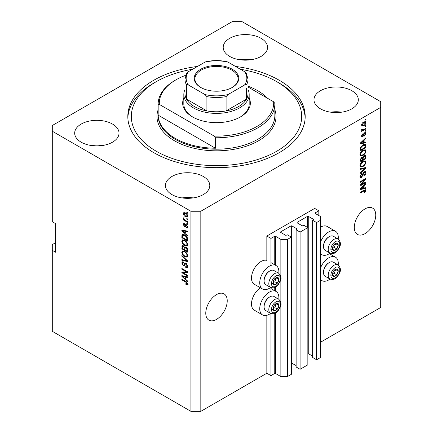 <?xml version="1.0" encoding="UTF-8"?>
<svg xmlns="http://www.w3.org/2000/svg" width="433" height="433" viewBox="0 0 433 433"><rect width="100%" height="100%" fill="white"/><g stroke="black" fill="none" stroke-linecap="round" stroke-linejoin="round"><path stroke-width="0.65" d="M318.818 210.784L314.694 208.403L266.836 236.034L270.961 238.415L274.755 236.223L275.415 236.223L280.86 239.368L287.463 239.368L291.344 237.127L287.382 234.843L285.812 235.363L280.53 232.315L280.53 231.936L291.095 225.837L291.755 225.837L297.038 228.884L297.038 229.268L296.129 229.793L300.091 232.077L307.847 227.601L303.885 225.312L302.315 225.837L297.038 222.789L297.038 222.405L307.598 216.311L308.258 216.311L313.541 219.358L312.631 220.262L316.593 222.551L320.469 220.31L320.469 216.5L315.024 213.355L315.024 212.976L318.818 210.784L318.818 215.547M315.024 212.976L315.024 213.355M312.631 220.262L312.631 357.469L316.593 359.758L320.469 357.517L320.469 220.31M316.593 359.758L316.593 222.551M307.847 353.442L312.631 356.04M297.038 222.405L297.038 222.789M296.129 229.793L296.129 366.995L300.091 369.284L307.847 364.808L307.847 227.601M300.091 369.284L300.091 232.077M291.344 362.968L296.129 365.566M280.53 231.936L280.53 232.315M55.592 242.702L52.296 244.607L52.296 331.315L190.921 411.35L200.82 411.35L266.836 373.235L270.961 375.622L274.755 373.43L275.415 373.43L280.86 376.575L287.463 376.575L291.344 374.334L291.344 237.127M287.463 376.575L287.463 239.368M280.86 376.575L280.86 304.605M280.86 302.808L280.86 278.684M280.86 276.893L280.86 239.368M270.961 375.622L270.961 313.552M270.961 291.366L270.961 287.636M270.961 265.451L270.961 238.415M266.836 373.235L266.836 315.311M270.625 287.48A13.537 7.816 -60 0 1 262.544 289.011L254.29 284.248A13.537 7.816 -60 0 1 251.486 278.051A13.537 7.816 -60 0 1 256.796 265.088A13.537 7.816 -60 0 1 266.836 260.379L266.836 236.034M205.772 313.211A15.171 8.757 120 0 0 208.917 320.155A15.171 8.757 120 0 0 220.603 316.09A15.171 8.757 120 0 0 227.228 300.821A15.171 8.757 120 0 0 224.083 293.877A15.171 8.757 120 0 0 212.397 297.942A15.171 8.757 120 0 0 205.772 313.211M354.302 227.455A15.171 8.757 120 0 0 357.442 234.405A15.171 8.757 120 0 0 369.132 230.34A15.171 8.757 120 0 0 375.757 215.071A15.171 8.757 120 0 0 372.613 208.127A15.171 8.757 120 0 0 360.922 212.192A15.171 8.757 120 0 0 354.302 227.455M261.061 38.326A22.17 12.801 0 0 0 236.894 35.549A22.17 12.801 0 0 0 223.206 47.376A22.17 12.801 0 0 0 229.701 56.425A22.17 12.801 0 0 0 253.868 59.202A22.17 12.801 0 0 0 267.551 47.376A22.17 12.801 0 0 0 261.061 38.326M250.978 59.765A22.17 12.801 0 0 0 239.785 59.765M112.531 124.076A22.17 12.801 0 0 0 88.364 121.3A22.17 12.801 0 0 0 74.682 133.126A22.17 12.801 0 0 0 81.171 142.181A22.17 12.801 0 0 0 105.338 144.952A22.17 12.801 0 0 0 119.026 133.126A22.17 12.801 0 0 0 112.531 124.076M102.448 145.515A22.17 12.801 0 0 0 91.255 145.515M203.299 176.48A22.17 12.801 0 0 0 179.132 173.703A22.17 12.801 0 0 0 165.449 185.535A22.17 12.801 0 0 0 171.939 194.585A22.17 12.801 0 0 0 196.106 197.361A22.17 12.801 0 0 0 209.794 185.535A22.17 12.801 0 0 0 203.299 176.48M193.215 197.919A22.17 12.801 0 0 0 182.022 197.919M351.829 90.73A22.17 12.801 0 0 0 327.662 87.953A22.17 12.801 0 0 0 313.974 99.779A22.17 12.801 0 0 0 320.469 108.829A22.17 12.801 0 0 0 344.636 111.606A22.17 12.801 0 0 0 358.318 99.779A22.17 12.801 0 0 0 351.829 90.73M341.745 112.169A22.17 12.801 0 0 0 330.552 112.169M260.417 287.783A13.537 7.816 120 0 0 251.486 303.966A13.537 7.816 120 0 0 254.29 310.163L262.544 314.926A13.537 7.816 120 0 0 270.625 313.395M278.792 299.252A13.537 7.816 120 0 0 278.884 297.677A13.537 7.816 120 0 0 276.081 291.485A13.537 7.816 120 0 0 265.646 295.111A13.537 7.816 120 0 0 259.74 308.734A13.537 7.816 120 0 0 262.544 314.926M262.544 289.011A13.537 7.816 -60 0 1 259.74 282.814A13.537 7.816 -60 0 1 265.646 269.191A13.537 7.816 -60 0 1 276.081 265.564A13.537 7.816 -60 0 1 278.884 271.762A13.537 7.816 -60 0 1 278.792 273.331M320.469 268.065A13.537 7.816 -60 0 1 335.488 257.18A13.537 7.816 -60 0 1 338.292 263.378A13.537 7.816 -60 0 1 338.205 264.947M338.205 239.032A13.537 7.816 120 0 0 338.292 237.463A13.537 7.816 120 0 0 335.488 231.265L327.24 226.502A13.537 7.816 120 0 0 320.469 227.173M335.488 231.265A13.537 7.816 120 0 0 320.469 242.15M197.508 66.438A88.689 51.202 0 0 0 127.811 116.455A88.689 51.202 0 0 0 153.785 152.66A88.689 51.202 0 0 0 250.442 163.761A88.689 51.202 0 0 0 305.189 116.455A88.689 51.202 0 0 0 279.215 80.246A88.689 51.202 0 0 0 235.492 66.438M232.18 21.65L52.296 125.505L52.296 131.221L190.921 211.261L200.82 211.261L380.704 107.4L380.704 101.685L242.079 21.65L232.18 21.65M361.257 184.637L365.853 181.984L365.853 182.677L360.077 186.011L360.077 185.27L364.683 179.798L360.077 182.461L360.077 181.768L365.853 178.428L365.853 179.17L361.257 184.637L360.824 184.388M364.245 171.733L365.452 171.598L365.928 172.864C365.853 174.315 365.203 175.43 363.98 176.22L363.904 175.571L365.252 173.195L364.943 172.339L364.267 172.421L361.587 177.433L360.462 177.573L360.002 176.41L361.728 173.362L361.804 174.012L360.678 175.998L360.96 176.805L362.183 176.171L362.87 173.563L364.245 171.733M360.077 168.746L365.853 167.511L365.853 168.226L360.077 173.557L360.077 172.843L365.181 168.296L360.077 169.465L360.077 168.746M365.046 160.778L365.928 162.234L365.024 164.724L363.043 166.543L360.619 167.003L360.002 165.65C360.305 163.669 361.29 162.218 362.973 161.298L365.338 160.903M365.046 149.694L365.928 151.144L365.024 153.634L363.043 155.452L360.619 155.912L360.002 154.565C360.305 152.578 361.29 151.128 362.973 150.213L365.338 149.813M364.131 142.435L365.853 142.024L365.853 142.744L360.077 143.945L360.077 143.274L365.853 137.808L365.853 138.528L364.131 140.108L364.131 142.435L363.455 142.046M365.03 119.573L365.853 119.097L365.853 119.789L365.03 120.266L365.03 119.573M200.82 411.35L200.82 211.261M320.469 342.27L380.704 307.495L380.704 107.4M363.709 121.982L365.506 121.597L365.928 122.561C365.706 124 364.981 125.04 363.752 125.678L362.004 126.035L361.577 125.072C361.793 123.649 362.502 122.62 363.709 121.982M365.03 125.981L365.853 125.505L365.853 126.198L365.03 126.674L365.03 125.981M363.677 129.537L365.853 128.276L365.853 128.969L361.652 131.394L361.652 130.701L362.324 130.317L361.577 129.927L361.804 129.142L362.405 129.056L362.329 129.57L362.816 129.905L363.677 129.537M361.739 130.263L361.577 129.927M361.761 129.24L362.816 129.905M365.03 130.744L365.853 130.268L365.853 130.961L365.03 131.437L365.03 130.744M364.575 132.742L365.549 132.612L365.928 133.597L364.581 136.032L364.505 135.383L365.328 133.9L364.678 133.375L362.778 136.985L361.939 137.093L361.577 136.141L362.778 133.862L362.177 135.767L362.692 136.341L364.575 132.742M364.294 132.844L365.122 133.321L364.137 133.061M361.544 135.897L362.692 136.341M362.935 144.86L365.371 144.351L365.853 145.715L365.853 147.68L360.077 151.014L360.186 148.01L362.935 144.86M364.158 155.674L365.452 155.474L365.853 158.77L360.077 162.104L360.077 160.037L361.528 157.368L362.74 157.412L364.158 155.674M364.131 188.084L365.853 187.673L365.853 188.393L360.077 189.594L360.077 188.923L365.853 183.457L365.853 184.177L364.131 185.752L364.131 188.084L363.455 187.695M365.928 190.547L365.522 191.824L364.131 193.026L364.056 192.376L365.252 190.904L364.819 190.466L360.077 193.113L360.077 192.42L363.996 190.157L365.598 189.73L365.928 190.547L364.25 190.022M365.252 190.904L364.142 190.076M52.296 131.221L52.296 221.739L55.592 223.644L55.592 252.228L52.296 250.323M190.921 411.35L190.921 211.261M183.024 272.703L187.619 275.356L187.619 276.048L181.844 272.714L181.844 271.978L186.45 271.821L181.844 269.164L181.844 268.471L187.619 271.805L187.619 272.546L183.024 272.703L183.846 272.227L187.619 272.097M185.421 263.031L184.631 263.486L186.011 263.253L187.695 266.327L187.18 267.626L185.746 267.432L185.67 266.696L186.634 266.815L187.018 265.878L186.028 263.957L185.432 263.876L184.398 266.003L183.348 265.878L181.768 263.026L182.244 261.813L183.495 261.976L183.57 262.712L182.737 262.604L182.445 263.394L183.365 265.191L183.949 265.31L184.961 263.112M181.844 255.448L187.619 260.888L187.619 261.602L181.844 260.26L181.844 259.551L186.942 260.893L181.844 256.168L181.844 255.448M187.695 255.692L186.791 257.137L184.81 256.672C183.089 255.757 182.076 254.29 181.768 252.271L182.38 250.924L184.739 251.346L186.812 253.224L187.695 255.692M187.695 244.607L186.791 246.052L184.81 245.581C183.089 244.672 182.076 243.205 181.768 241.181L182.38 239.839L184.739 240.255L186.812 242.134L187.695 244.607M186.796 218.492L187.619 218.968L187.619 219.661L186.796 219.185L186.796 218.492M185.476 212.966C186.726 213.599 187.467 214.644 187.695 216.11L187.262 217.063L185.519 216.716C184.285 216.078 183.565 215.039 183.343 213.599L183.776 212.641L185.476 212.966M187.695 284.01L187.289 284.817L185.892 284.411L185.817 283.675L187.018 283.588L186.585 282.646L181.844 279.815L181.844 279.123L185.762 281.39L187.695 284.01M187.689 283.48L186.861 283.956L187.57 283.269M185.892 233.82L187.619 235.395L187.619 236.12L181.844 230.654L181.844 229.977L187.619 231.179L187.619 231.899L185.892 231.487L185.892 233.82M184.62 224.424L183.944 224.9L184.458 226.064L184.804 226.048L185.486 224.489L186.342 224.64L187.695 227.06L187.337 228.002L186.342 227.931L186.271 227.195L186.872 227.255L187.094 226.665L186.444 225.393L186.06 225.328L185.308 226.897L184.539 226.805L183.343 224.575L183.716 223.601L184.545 223.688L184.62 224.424L184.128 224.381L184.956 223.904M184.458 226.064L185.633 225.571L186.017 224.489M186.796 223.168L187.619 223.644L187.619 224.337L186.796 223.861L186.796 223.168M185.443 220.397L187.619 221.653L187.619 222.346L183.419 219.921L183.419 219.228L184.09 219.612L183.343 218.367L183.57 217.842L184.582 219.775L185.443 220.397M186.796 212.083L187.619 212.56L187.619 213.252L186.796 212.776L186.796 212.083M184.702 234.865C186.412 235.736 187.381 237.143 187.619 239.086L187.619 241.057L181.844 237.722L181.952 234.843L182.325 234.367L184.702 234.865M185.156 246.815L184.507 247.194L185.925 247.091C187.045 247.795 187.608 248.796 187.619 250.09L187.619 252.141L181.844 248.807L182.223 245.625L183.294 245.749L184.507 247.194L184.756 246.897M185.892 279.469L187.619 281.044L187.619 281.769L181.844 276.303L181.844 275.626L187.619 276.828L187.619 277.548L185.892 277.136L185.892 279.469M320.469 253.354A13.537 7.816 120 0 0 321.952 254.712A13.537 7.816 120 0 0 330.038 253.175M330.038 279.096A13.537 7.816 -60 0 1 321.952 280.627A13.537 7.816 -60 0 1 320.469 279.269M188.111 284.34L186.72 283.934M186.612 283.994L185.892 284.411M187.051 282.376L186.585 282.646M182.445 279.469L181.844 279.815M185.892 233.23L185.622 232.97M182.905 230.399L182.666 230.177L181.844 230.654M187.619 231.227L186.72 231.011L185.892 231.487M186.044 231.401L186.044 230.854L185.221 231.325L182.445 230.659L185.221 233.203L185.221 231.325M185.892 232.813L185.221 233.203M183.154 230.253L182.445 230.659M187.63 227.596L186.342 227.931M187.17 227.455L187.132 227.103M187.613 226.367L187.094 226.665M186.932 225.111L186.444 225.393M186.747 224.933L186.06 225.328M185.622 226.448L184.539 226.805M185.367 226.329L184.923 225.994M184.177 224.354L183.343 224.575M184.171 224.099L184.231 223.58M185.281 225.588L185.633 225.571L185.281 225.588M187.397 223.515L186.796 223.861M184.02 219.574L183.419 219.921M183.819 218.091L183.343 218.367M187.397 212.43L186.796 212.776M187.586 216.7L186.612 216.386M186.185 216.332L185.519 216.716M184.187 213.409L184.171 213.123L183.343 213.599M184.171 213.123L184.279 212.527M185.254 212.847L183.944 213.962L185.519 216.018L186.823 216.316L187.094 215.742L185.519 213.68L184.209 213.393M186.823 216.316L187.678 215.823M186.076 213.355L185.519 213.68M187.603 215.45L187.094 215.742M187.397 218.838L186.796 219.185M187.619 240.104L187.17 239.844M182.52 237.333L181.844 237.722M182.666 235.363L182.775 234.367L181.952 234.843M184.117 234.562L182.634 235.368L182.52 237.419L186.942 239.974L186.942 238.783L186.103 236.635L184.691 235.552L182.634 235.368M187.619 239.584L186.942 239.974M185.264 235.222L184.691 235.552M186.558 236.369L186.103 236.635M187.57 238.421L186.942 238.783M187.613 245.576L185.633 245.105M185.465 245.202L184.81 245.581M182.602 240.889L181.768 241.181M182.591 240.705L182.856 239.693M184.242 240.001L182.899 240.58L183.413 240.477L182.445 241.565C182.694 243.124 183.484 244.234 184.815 244.894L186.558 245.208L187.018 244.223C186.78 242.702 186.011 241.609 184.718 240.943L183.413 240.477L184.242 240.001M186.558 245.208L187.689 244.434M185.292 240.613L184.718 240.943M187.613 243.876L187.018 244.223M187.619 251.189L187.17 250.929M184.918 249.63L184.469 249.37M182.52 248.418L181.844 248.807M182.666 246.447L182.753 245.543M186.055 247.173L185.178 247.676L184.918 249.89L186.942 251.059L186.872 248.97L185.93 247.79L185.178 247.676M185.07 247.8L184.967 246.924M182.52 248.504L184.242 249.5L184.187 247.562L183.392 246.496L182.742 246.388L182.52 248.504M184.918 249.11L184.242 249.5M183.879 246.215L183.392 246.496M185.015 247.086L184.187 247.562M187.619 250.669L186.942 251.059M186.466 247.476L185.93 247.79M187.37 248.683L186.872 248.97M187.559 249.332L186.942 249.684M187.613 256.661L185.633 256.195M185.465 256.293L184.81 256.672M182.602 251.979L181.768 252.271M182.591 251.795L182.856 250.783M184.242 251.086L182.899 251.665L183.413 251.562L182.445 252.656C182.694 254.209 183.484 255.318 184.815 255.984L186.558 256.298L187.018 255.308C186.78 253.792 186.011 252.699 184.718 252.028L183.413 251.562L184.242 251.086M186.558 256.298L187.689 255.519M185.292 251.697L184.718 252.028M187.613 254.967L187.018 255.308M187.619 260.937L187.083 260.812M183.532 259.984L182.666 259.784L181.844 260.26M187.365 260.65L186.942 260.893M182.32 255.898L181.844 256.168M187.516 267.264L186.569 266.955L185.746 267.432M186.634 266.815L187.689 266.1M187.613 265.537L187.018 265.878M186.547 263.659L186.028 263.957M184.723 265.608L184.177 265.402L183.348 265.878M182.596 262.728L181.768 263.026M182.591 262.55L182.742 261.716M185.459 263.01L184.777 264.834L183.949 265.31M183.246 272.574L182.666 272.238L181.844 272.714M182.666 272.238L182.666 271.951M187.045 271.475L186.45 271.821M182.445 268.817L181.844 269.164M185.892 278.879L185.622 278.619M182.905 276.048L182.666 275.826L181.844 276.303M187.619 276.876L186.72 276.66L185.892 277.136M186.044 277.05L186.044 276.503L185.221 276.974L182.445 276.308L185.221 278.852L185.221 276.974M185.892 278.462L185.221 278.852M183.154 275.902L182.445 276.308M365.252 119.443L365.853 119.789M365.003 121.494L365.106 122.084L365.928 122.561M365.106 122.084L365.089 122.366M363.087 125.294L363.752 125.678M362.659 125.348L361.685 125.667M361.663 124.444L362.432 125.272L363.752 124.985L365.328 122.891L364.023 121.808M361.593 124.791L362.432 125.272M363.184 122.323L363.752 122.647L362.177 124.742M365.068 122.355L363.752 122.647M365.252 125.851L365.853 126.198M365.252 128.623L365.853 128.969M362.556 129.922L362.096 130.187M361.582 129.889L362.324 130.317M365.252 130.614L365.853 130.961M365.03 132.552L365.106 133.12L365.928 133.597M363.796 133.461L364.294 133.754M362.242 136.298L361.95 136.509L362.778 136.985M361.95 136.509L361.636 136.649M362.351 134.225L362.854 134.517M361.658 135.469L362.177 135.767M365.03 142.219L365.853 142.744M365.03 142.268L363.455 142.598L363.455 140.725L360.678 143.263L363.455 142.598M362.816 142.728L361.512 142.998M360.565 143.199L360.077 143.301M365.382 138.251L365.853 138.528M363.693 139.854L364.131 140.108M363.303 140.222L363.303 140.638M360.31 143.052L360.678 143.263M363.027 140.481L363.455 140.725M364.857 144.221L365.03 145.239L365.853 145.715M365.181 147.29L365.853 147.68M360.527 149.802L360.077 150.062M363.536 144.546L364.83 145.082L363.585 144.525M360.754 149.932L365.181 147.377L365.181 146.186L364.337 145.012L362.924 145.558L360.868 147.75L360.754 149.932L360.077 149.542M360.115 148.395L360.754 148.763M360.375 147.469L360.868 147.75M362.351 145.228L362.924 145.558M364.586 153.385L365.024 153.634M362.405 155.084L363.043 155.452M361.615 155.29L360.267 155.593M364.857 149.656L365.106 150.668L365.928 151.144M360.088 153.829L361.127 155.176L363.054 154.754C364.294 154.083 365.03 153.011 365.252 151.539L364.797 150.543L363.471 149.953M360.007 154.402L361.127 155.176M361.192 151.696L361.647 151.956L360.678 154.17M362.389 150.587L362.957 150.911L361.647 151.956M364.797 150.543L362.957 150.911M364.922 155.387L365.03 156.324M365.181 158.381L365.853 158.77M362.93 159.506L362.481 159.766M360.527 160.892L360.077 161.152M362.383 157.206L362.329 157.969M362.481 159.247L363.152 159.636L365.181 158.467L365.106 156.459L364.061 155.734M360.077 160.632L360.754 161.022L362.481 160.026L362.421 158.148L361.409 157.417M361.084 157.693L361.625 158.007L360.754 159.885L360.754 161.022M362.421 158.148L361.625 158.007M363.628 156.059L364.164 156.367L363.152 158.359L363.152 159.636M365.106 156.459L364.164 156.367M364.586 164.47L365.024 164.724M362.405 166.175L363.043 166.543M361.615 166.375L360.267 166.678M364.857 160.74L365.106 161.758L365.928 162.234M360.088 164.913L361.127 166.267L363.054 165.844C364.294 165.168 365.03 164.096 365.252 162.629L364.797 161.633L363.471 161.038M360.007 165.487L361.127 166.267M361.192 162.781L361.647 163.046L360.678 165.254M362.389 161.671L362.957 162.002L361.647 163.046M364.797 161.633L362.957 162.002M365.03 167.69L365.853 168.226M365.03 167.75L364.721 168.031M364.37 167.831L365.181 168.296M364.353 167.82L360.077 168.805M364.949 171.495L365.106 172.388L365.928 172.864M364.943 172.339L364.083 171.841M363.736 172.112L364.267 172.421M360.976 176.816L361.587 177.433M360.759 176.956L360.132 177.189M361.263 173.703L361.804 174.012M360.083 175.652L360.678 175.998M360.007 176.215L360.96 176.805M365.252 182.331L365.853 182.677M361.03 184.507L360.429 184.853M364.083 179.451L364.683 179.798M365.214 178.802L365.853 179.17M364.683 179.105L364.288 179.576M365.03 187.868L365.853 188.393M365.03 187.917L363.455 188.241L363.455 186.374L360.678 188.912L363.455 188.247M362.816 188.377L361.512 188.647M360.565 188.848L360.077 188.95M365.382 183.901L365.853 184.177M363.693 185.503L364.131 185.752M363.303 185.871L363.303 186.287M360.31 188.701L360.678 188.912M363.027 186.125L363.455 186.374M365.041 191.548L365.522 191.824M364.429 190.428L363.991 189.99M365.062 189.692L365.106 190.071M332.82 272.492A4.086 2.36 120 0 0 332.436 274.381A4.086 2.36 120 0 0 333.881 276.438A4.086 2.36 120 0 0 336.766 274.771A4.086 2.36 120 0 0 338.211 271.047A4.086 2.36 120 0 0 336.766 268.996A4.086 2.36 120 0 0 333.881 270.663A4.086 2.36 120 0 0 332.82 272.492M333.047 272.46L332.436 274.381L333.881 276.438L336.766 274.771L338.211 271.047L336.766 268.996L333.881 270.663L333.047 272.46M323.505 272.563L323.505 271.913A7.377 4.26 -60 0 1 324.203 268.503A7.377 4.26 -60 0 1 328.723 262.885L329.28 262.56A8.167 4.714 120 0 0 324.279 268.779A8.167 4.714 120 0 0 323.505 272.563A8.167 4.714 120 0 0 325.199 276.303L329.919 279.025A8.167 4.714 -60 0 1 328.999 271.507A8.167 4.714 -60 0 1 338.086 264.877L333.367 262.154A8.167 4.714 120 0 0 329.28 262.56M332.447 274.403L334.292 273.342L335.662 269.515M331.402 275.009L333.881 276.438M334.292 273.342L336.766 274.771M335.737 269.618L338.211 271.047M273.412 306.791A4.086 2.36 120 0 0 273.023 308.686A4.086 2.36 120 0 0 274.468 310.737A4.086 2.36 120 0 0 277.358 309.07A4.086 2.36 120 0 0 278.798 305.352A4.086 2.36 120 0 0 277.358 303.295A4.086 2.36 120 0 0 274.468 304.962A4.086 2.36 120 0 0 273.412 306.791M273.634 306.759L273.023 308.686L274.468 310.737L277.358 309.07L278.798 305.352L277.358 303.295L274.468 304.962L273.634 306.759M264.098 306.862L264.098 306.218A7.377 4.26 -60 0 1 264.796 302.802A7.377 4.26 -60 0 1 269.31 297.184L269.873 296.859A8.167 4.714 120 0 0 264.872 303.084A8.167 4.714 120 0 0 264.098 306.862A8.167 4.714 120 0 0 265.786 310.602L270.506 313.33A8.167 4.714 -60 0 1 269.591 305.806A8.167 4.714 -60 0 1 278.673 299.181L273.954 296.453A8.167 4.714 120 0 0 269.873 296.859M273.034 308.707L274.879 307.641L276.254 303.82M271.994 309.308L274.468 310.737M274.879 307.641L277.358 309.07M276.324 303.923L278.798 305.352M273.412 280.876A4.086 2.36 120 0 0 273.023 282.765A4.086 2.36 120 0 0 274.468 284.822A4.086 2.36 120 0 0 277.358 283.155A4.086 2.36 120 0 0 278.798 279.431A4.086 2.36 120 0 0 277.358 277.38A4.086 2.36 120 0 0 274.468 279.047A4.086 2.36 120 0 0 273.412 280.876M273.634 280.844L273.023 282.765L274.468 284.822L277.358 283.155L278.798 279.431L277.358 277.38L274.468 279.047L273.634 280.844M264.098 280.947L264.098 280.297A7.377 4.26 -60 0 1 264.796 276.887A7.377 4.26 -60 0 1 269.31 271.269L269.873 270.944A8.167 4.714 120 0 0 264.872 277.163A8.167 4.714 120 0 0 264.098 280.947A8.167 4.714 120 0 0 265.786 284.687L270.506 287.415A8.167 4.714 -60 0 1 269.591 279.891A8.167 4.714 -60 0 1 278.673 273.261L273.954 270.538A8.167 4.714 120 0 0 269.873 270.944M273.034 282.792L274.879 281.726L276.254 277.899M271.994 283.393L274.468 284.822M274.879 281.726L277.358 283.155M276.324 278.002L278.798 279.431M332.82 246.577A4.086 2.36 120 0 0 332.436 248.466A4.086 2.36 120 0 0 333.881 250.523A4.086 2.36 120 0 0 336.766 248.856A4.086 2.36 120 0 0 338.211 245.132A4.086 2.36 120 0 0 336.766 243.075A4.086 2.36 120 0 0 333.881 244.742A4.086 2.36 120 0 0 332.82 246.577M333.047 246.539L332.436 248.466L333.881 250.523L336.766 248.856L338.211 245.132L336.766 243.075L333.881 244.742L333.047 246.539M323.505 246.648L323.505 245.998A7.377 4.26 -60 0 1 324.203 242.583A7.377 4.26 -60 0 1 328.723 236.965L329.28 236.64A8.167 4.714 120 0 0 324.279 242.864A8.167 4.714 120 0 0 323.505 246.648A8.167 4.714 120 0 0 325.199 250.388L329.919 253.11A8.167 4.714 -60 0 1 328.999 245.592A8.167 4.714 -60 0 1 338.086 238.962L333.367 236.239A8.167 4.714 120 0 0 329.28 236.64M332.447 248.488L334.292 247.422L335.662 243.6M331.402 249.094L333.881 250.523M334.292 247.422L336.766 248.856M335.737 243.703L338.211 245.132M249.175 98.026A33.844 19.539 180 0 1 240.429 116.932A33.844 19.539 180 0 1 192.571 116.932L192.571 116.932A33.844 19.539 180 0 1 183.825 98.026M248.006 89.544A32.675 18.863 180 0 1 249.175 94.54A32.675 18.863 180 0 1 229.003 111.968A32.675 18.863 180 0 1 193.394 107.877A32.675 18.863 180 0 1 183.825 94.54L183.825 104.066A32.675 18.863 0 0 0 192.988 117.17M192.663 69.237A85.187 49.183 0 0 0 156.264 81.675A85.187 49.183 0 0 0 156.264 151.231A85.187 49.183 0 0 0 276.736 151.231A85.187 49.183 0 0 0 276.736 81.675L279.215 83.104A88.689 51.202 180 0 1 279.215 83.109A88.689 51.202 180 0 1 305.151 117.884M175.241 138.371A58.347 33.687 0 0 0 215.428 148.232L158.164 115.167A58.347 33.687 0 0 0 175.241 138.371M267.659 98.351A58.347 33.687 0 0 0 257.759 90.73A58.347 33.687 0 0 0 248.006 86.194M215.428 137.748L214.221 136.103A57.183 33.011 0 0 0 273.634 101.798L274.836 103.449A58.347 33.687 180 0 1 274.847 104.066A58.347 33.687 180 0 1 215.428 137.748L215.428 148.232M158.164 115.167L158.164 104.689A58.347 33.687 180 0 1 158.153 104.066A58.347 33.687 180 0 1 175.241 80.246L176.069 79.769A57.183 33.011 0 0 0 159.366 104.429L158.164 104.689M273.634 101.798L248.006 87.006M185.708 75.299A57.183 33.011 0 0 0 176.069 79.769M214.221 136.103L159.366 104.429M127.849 117.884A88.689 51.202 180 0 1 153.785 83.109L156.264 81.675M279.215 83.109L276.736 81.675A85.187 49.183 0 0 0 240.337 69.237M240.012 117.17A32.675 18.863 0 0 0 249.175 104.066L249.175 94.54M200.739 87.439L200.739 87.439A22.289 12.871 180 0 1 200.739 69.242A22.289 12.871 180 0 1 232.261 69.242A22.289 12.871 180 0 1 232.261 87.439A22.289 12.871 180 0 1 200.739 87.439M232.007 87.585A21.59 12.465 0 0 0 238.09 78.914A21.59 12.465 0 0 0 231.763 70.097A21.59 12.465 0 0 0 208.241 67.396A21.59 12.465 0 0 0 194.91 78.914A21.59 12.465 0 0 0 200.993 87.585M188.447 85.009C187.576 84.392 186.921 84.338 186.488 84.836A31.506 18.191 180 0 1 184.994 79.293L184.994 93.588A31.506 18.191 0 0 0 186.488 99.13A31.506 18.191 0 0 0 194.222 106.448A31.506 18.191 0 0 0 206.904 110.913A31.506 18.191 0 0 0 226.096 110.913A31.506 18.191 0 0 0 246.512 99.13A31.506 18.191 0 0 0 248.006 93.588L248.006 79.293A31.506 18.191 180 0 1 246.512 84.836C246.074 84.338 245.424 84.397 244.553 85.009A30.342 17.515 0 0 0 244.553 71.672L228.05 62.146A30.342 17.515 0 0 0 204.95 62.146L188.447 71.672A30.342 17.515 0 0 0 188.447 85.009L204.95 94.54A30.342 17.515 0 0 0 228.05 94.54L244.553 85.009M186.488 84.836L186.488 99.13L206.904 110.913L206.904 96.619L204.95 94.54M183.825 94.54A32.675 18.863 180 0 1 184.994 89.544M228.05 94.54L226.096 96.619L226.096 110.913L246.512 99.13L246.512 88.045M204.95 62.146L206.162 61.632C213.052 60.268 219.948 60.268 226.838 61.632L228.05 62.146M244.553 71.672L246.512 73.751M186.488 73.751L188.447 71.672M313.541 219.737L313.541 219.358M308.258 353.517L308.258 216.311M307.598 227.455L307.598 216.311M297.038 229.268L297.038 228.884M291.755 363.043L291.755 225.837M291.095 236.986L291.095 225.837M275.415 373.43L275.415 313.081M275.415 291.1L275.415 287.16M275.415 265.185L275.415 236.223M274.755 373.43L274.755 313.405M274.755 290.722L274.755 287.485M274.755 264.801L274.755 236.223M186.374 281.78L185.811 282.11M184.42 230.513L183.63 230.968M185.871 224.933L185.048 225.409M182.623 235.39L181.844 235.839M182.666 246.263L181.844 246.74M185.043 247.817L184.242 248.277M186.482 259.816L186.033 260.071M185.162 264L184.334 264.476M184.42 276.162L183.63 276.617M363.482 134.203L364.066 134.539M361.463 141.964L361.869 142.197M365.03 156.237L365.853 156.714M360.11 159.512L360.754 159.885M362.329 157.883L363.152 158.359M363.444 168.053L364.267 168.529M362.659 174.418L363.173 174.716M361.463 187.613L361.869 187.846M363.444 190.477L364.045 190.823M331.467 272.373A6.3 3.637 120 0 0 333.096 278.457A6.3 3.637 120 0 0 339.18 273.061A6.3 3.637 120 0 0 337.551 266.972A6.3 3.637 120 0 0 331.467 272.373M272.054 306.672A6.3 3.637 120 0 0 273.683 312.761A6.3 3.637 120 0 0 279.772 307.36A6.3 3.637 120 0 0 278.138 301.276A6.3 3.637 120 0 0 272.054 306.672M272.054 280.757A6.3 3.637 120 0 0 273.683 286.841A6.3 3.637 120 0 0 279.772 281.445A6.3 3.637 120 0 0 278.138 275.356A6.3 3.637 120 0 0 272.054 280.757M331.467 246.453A6.3 3.637 120 0 0 333.096 252.542A6.3 3.637 120 0 0 339.18 247.146A6.3 3.637 120 0 0 337.551 241.057A6.3 3.637 120 0 0 331.467 246.453M158.153 104.066L158.153 115.503A58.347 33.687 0 0 0 175.241 139.323A58.347 33.687 0 0 0 238.827 146.625A58.347 33.687 0 0 0 274.847 115.503L274.847 104.066M274.847 109.684A59.516 34.359 180 0 1 244.607 146.744A59.516 34.359 180 0 1 174.418 140.752A59.516 34.359 180 0 1 158.153 109.684M226.096 96.619A31.506 18.191 180 0 1 206.904 96.619M329.367 253.646L335.488 257.18M320.469 253.857L321.952 254.712M320.469 279.772L321.952 280.627M270.961 262.609L276.081 265.564M270.961 288.53L276.081 291.485M186.872 227.255L187.695 226.778M184.739 226.096L185.568 225.62M182.742 246.388L183.565 245.912M185.432 263.876L186.255 263.399M182.737 262.604L183.56 262.127M362.491 129.895L361.663 129.418M329.919 279.025C335.948 280.698 337.453 276.563 339.602 272.974C341.096 270.203 340.592 267.507 338.086 264.877M270.506 313.33C276.535 315.002 278.04 310.862 280.189 307.273C281.688 304.507 281.179 301.806 278.673 299.181M270.506 287.415C276.535 289.082 278.04 284.946 280.189 281.358C281.688 278.592 281.179 275.891 278.673 273.261M329.919 253.11C335.948 254.783 337.453 250.642 339.602 247.059C341.096 244.288 340.592 241.592 338.086 238.962M186.645 73.28L184.994 79.293M246.355 73.28L248.006 79.293"/></g></svg>
